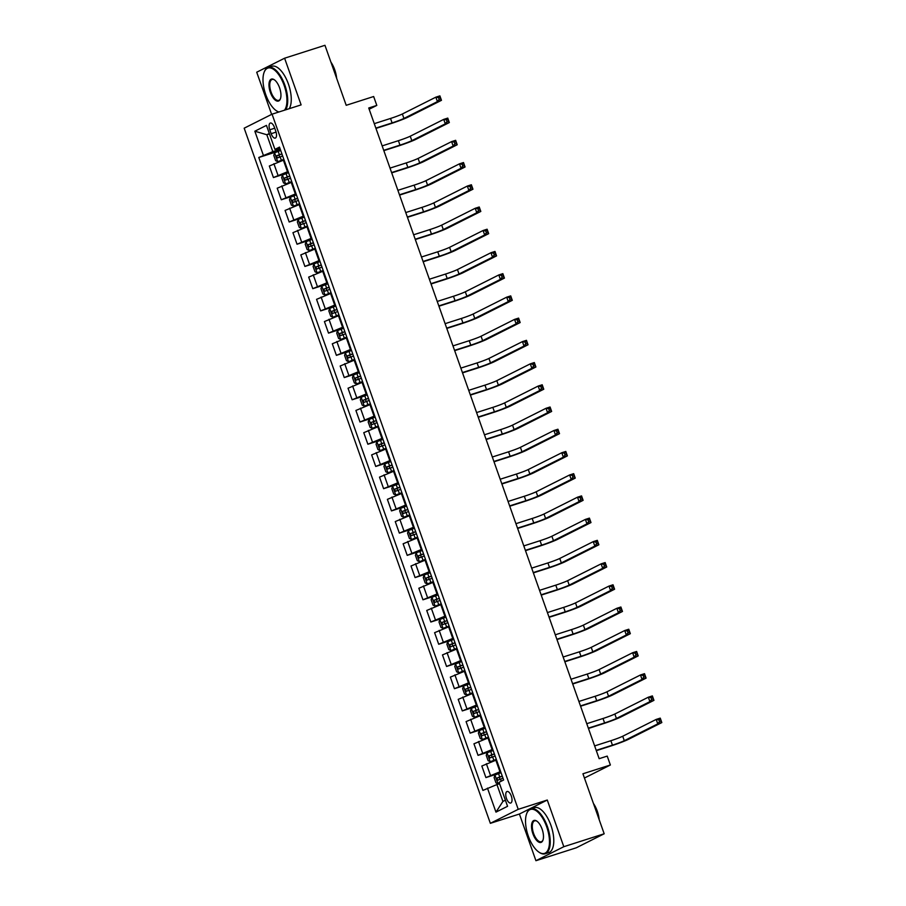 <?xml version="1.0" encoding="UTF-8"?>
<svg xmlns="http://www.w3.org/2000/svg" width="906" height="906" viewBox="0 0 906 906"><rect width="100%" height="100%" fill="white"/><g stroke="black" fill="none" stroke-linecap="round" stroke-linejoin="round"><path stroke-width="1.36" d="M511.301 796.057A6.048 2.673 -107.7 0 0 507.054 791.504A6.048 2.673 -107.7 0 0 506.477 798.469A6.048 2.673 -107.7 0 0 510.735 803.022A6.048 2.673 -107.7 0 0 511.301 796.057M535.933 860.7L576.295 847.79L604.177 833.78L563.815 846.702L547.281 800.032L518.221 809.33L490.35 823.328L519.41 814.03L535.933 860.7L563.815 846.702M518.221 809.33L272.06 114.179L244.178 128.188L490.35 823.328M272.06 114.179L301.12 104.881L284.597 58.211L256.715 72.22L271.653 114.394M284.597 58.211L324.96 45.3L346.205 105.3L373.657 96.523L376.805 105.413L368.731 107.995L599.16 758.684L607.224 756.102L610.372 764.992L582.932 773.781L604.177 833.78M269.773 129.785L271.154 133.692A5.855 2.593 -107.7 0 0 275.277 138.097A5.855 2.593 -107.7 0 0 275.832 131.347L274.45 127.44A5.855 2.593 -107.7 0 0 270.328 123.035A5.855 2.593 -107.7 0 0 269.773 129.785L274.711 128.199M269.309 133.499L266.828 134.745L272.808 151.63L258.776 157.497L482.909 790.417L496.941 784.551L502.921 801.436L505.401 800.191M263.34 155.209L254.835 131.211L266.443 125.379L274.937 149.388L279.943 148.335M487.462 788.129L495.967 812.127L507.564 806.306L499.07 782.308L503.623 780.009L279.501 147.089L274.937 149.388M584.427 778.028L610.372 764.992M369.172 109.241L376.805 105.413M269.456 133.895L266.828 134.745L254.835 131.211M280.26 149.252L272.808 151.63M284.042 159.909L269.331 166.002L273.431 177.553L287.644 173.012M288.131 171.472L273.431 177.553M291.913 182.14L277.202 188.221L281.302 199.773L295.503 195.232M296.002 193.691L281.302 199.773M299.773 204.36L285.073 210.441L289.173 222.004L303.374 217.451M303.872 215.922L289.173 222.004M307.644 226.579L292.944 232.672L297.032 244.224L311.245 239.682M311.743 238.142L297.032 244.224M315.515 248.81L300.815 254.892L304.903 266.443L319.116 261.902M319.614 260.362L304.903 266.443M323.385 271.03L308.686 277.111L312.774 288.674L326.987 284.122M327.474 282.581L312.774 288.674M331.256 293.25L316.556 299.342L320.645 310.894L334.858 306.353M335.345 304.812L320.645 310.894M339.127 315.481L324.427 321.562L328.516 333.114L342.728 328.572M343.215 327.032L328.516 333.114M346.998 337.7L332.298 343.782L336.386 355.345L350.599 350.792M351.086 349.252L336.386 355.345M354.869 359.92L340.169 366.013L344.257 377.564L358.47 373.023M358.957 371.483L344.257 377.564M362.74 382.151L348.029 388.232L352.128 399.784L366.33 395.243M366.828 393.702L352.128 399.784M370.599 404.37L355.899 410.452L359.999 422.015L374.201 417.462M374.699 415.922L359.999 422.015M378.47 426.59L363.77 432.683L367.87 444.234L382.072 439.682M382.57 438.153L367.87 444.234M386.341 448.821L371.641 454.903L375.73 466.454L389.942 461.913M390.441 460.373L375.73 466.454M394.212 471.041L379.512 477.122L383.6 488.685L397.813 484.132M398.3 482.592L383.6 488.685M402.083 493.26L387.383 499.353L391.471 510.905L405.684 506.352M406.171 504.823L391.471 510.905M409.954 515.491L395.254 521.573L399.342 533.124L413.555 528.583M414.042 527.043L399.342 533.124M417.825 537.711L403.125 543.793L407.213 555.355L421.426 550.803M421.913 549.263L407.213 555.355M425.695 559.931L410.996 566.012L415.084 577.575L429.297 573.022M429.784 571.493L415.084 577.575M433.566 582.162L418.855 588.243L422.955 599.795L437.168 595.253M437.655 593.713L422.955 599.795M441.437 604.381L426.726 610.463L430.826 622.026L445.027 617.473M445.526 615.933L430.826 622.026M449.297 626.601L434.597 632.682L438.697 644.245L452.898 639.693M453.396 638.164L438.697 644.245M457.168 648.832L442.468 654.913L446.556 666.465L460.769 661.924M461.267 660.383L446.556 666.465M465.038 671.052L450.339 677.133L454.427 688.696L468.64 684.143M469.138 682.603L454.427 688.696M472.909 693.271L458.21 699.353L462.298 710.916L476.511 706.363M476.998 704.834L462.298 710.916M480.78 715.491L466.08 721.584L470.169 733.135L484.382 728.594M484.869 727.054L470.169 733.135M488.651 737.722L473.951 743.803L478.04 755.355L492.252 750.814M492.739 749.273L478.04 755.355M496.522 759.941L481.822 766.023L485.91 777.586L500.123 773.033M500.61 771.504L485.91 777.586M499.568 783.713L496.941 784.551M258.776 157.497L279.773 150.781M495.967 812.127L502.921 801.436M547.281 800.032L519.41 814.03M280.69 150.453L274.631 152.797L273.748 155.334L275.639 160.668L277.78 161.687L283.838 159.343M277.78 161.687L283.884 159.49M375.854 128.108L392.094 122.91A9.445 0.589 160.5 0 0 403.94 118.437L437.428 101.608L435.854 97.169L439.897 95.877L441.471 100.317L407.972 117.146A14.168 0.883 -19.5 0 1 390.214 123.85L375.967 128.414M281.879 153.827L276.59 155.821L277.349 157.961L282.638 155.968M279.671 157.214L278.912 155.085L281.936 153.975M374.28 123.658L390.52 118.46A9.445 0.589 160.5 0 0 402.366 113.986L435.854 97.169L438.515 97.622L439.15 99.4L440.769 98.879L440.135 97.101L438.515 97.622M440.769 98.879L441.471 100.317L437.428 101.608L439.15 99.4M440.135 97.101L439.897 95.877M288.561 172.672L282.502 175.017L281.619 177.553L283.51 182.887L285.65 183.907L291.709 181.562M285.65 183.907L291.755 181.71M383.725 150.328L399.965 145.13A9.445 0.589 160.5 0 0 411.811 140.657L445.299 123.839L443.725 119.388L447.768 118.097L449.342 122.548L415.843 139.365A14.168 0.883 -19.5 0 1 398.085 146.081L383.838 150.634M289.75 176.058L284.461 178.052L285.22 180.181L290.509 178.188M287.542 179.433L286.783 177.304L289.807 176.194M382.151 145.889L398.391 140.69A9.445 0.589 160.5 0 0 410.237 136.217L443.725 119.388L446.386 119.841L447.02 121.619L448.629 121.11L448.006 119.332L446.386 119.841M448.629 121.11L449.342 122.548L445.299 123.839L447.02 121.619M448.006 119.332L447.768 118.097M296.432 194.903L290.373 197.236L289.49 199.773L291.381 205.107L293.521 206.126L299.569 203.782M293.521 206.126L299.626 203.929M391.596 172.559L407.836 167.361A9.445 0.589 160.5 0 0 419.682 162.876L453.17 146.059L451.596 141.619L455.639 140.328L457.202 144.767L423.714 161.585A14.168 0.883 -19.5 0 1 405.956 168.301L391.698 172.865M297.621 198.278L292.332 200.271L293.091 202.4L298.38 200.407M295.413 201.664L294.654 199.524L297.678 198.425M390.022 168.108L406.262 162.91A9.445 0.589 160.5 0 0 418.108 158.437L451.596 141.619L454.257 142.072L454.891 143.85L456.499 143.329L455.877 141.551L454.257 142.072M456.499 143.329L457.202 144.767L453.17 146.059L454.891 143.85M455.877 141.551L455.639 140.328M304.291 217.123L298.244 219.467L297.361 222.004L299.252 227.327L301.392 228.357L307.44 226.013M301.392 228.357L307.496 226.16M399.467 194.779L415.707 189.581A9.445 0.589 160.5 0 0 427.553 185.107L461.041 168.278L459.467 163.839L463.498 162.548L465.072 166.987L431.584 183.816A14.168 0.883 -19.5 0 1 413.827 190.52L399.569 195.084M305.492 220.498L300.203 222.491L300.951 224.631L306.251 222.638M303.284 223.884L302.525 221.755L305.549 220.645M397.893 190.328L414.133 185.13A9.445 0.589 160.5 0 0 425.979 180.656L459.467 163.839L462.128 164.292L462.762 166.07L464.37 165.549L463.747 163.771L462.128 164.292M464.37 165.549L465.072 166.987L461.041 168.278L462.762 166.07M463.747 163.771L463.498 162.548M312.162 239.343L306.115 241.687L305.231 244.224L307.123 249.558L309.263 250.577L315.311 248.233M309.263 250.577L315.367 248.38M407.338 216.998L423.578 211.8A9.445 0.589 160.5 0 0 435.424 207.327L468.912 190.509L467.337 186.058L471.369 184.767L472.943 189.218L439.455 206.036A14.168 0.883 -19.5 0 1 421.698 212.751L407.44 217.304M313.363 242.717L308.074 244.722L308.821 246.851L314.122 244.858M311.143 246.104L310.396 243.974L313.408 242.865M405.763 212.559L422.003 207.361A9.445 0.589 160.5 0 0 433.849 202.887L467.337 186.058L469.999 186.511L470.633 188.289L472.241 187.78L471.618 186.002L469.999 186.511M472.241 187.78L472.943 189.218L468.912 190.509L470.633 188.289M471.618 186.002L471.369 184.767M284.473 110.215A23.058 10.181 -107.7 0 0 284.156 85.447A23.058 10.181 -107.7 0 0 264.065 72.48A23.058 10.181 -107.7 0 0 265.775 94.677A23.058 10.181 -107.7 0 0 276.296 110.702A23.058 10.181 -107.7 0 0 278.912 111.993M264.178 72.197A23.624 10.442 72.3 0 1 264.28 71.902A23.624 10.442 72.3 0 1 268.244 67.418A23.624 10.442 72.3 0 1 284.869 85.175A23.624 10.442 72.3 0 1 285.707 109.819M279.558 87.757A11.529 5.096 72.3 0 1 280.407 98.856A11.529 5.096 72.3 0 1 270.362 92.378A11.529 5.096 72.3 0 1 269.399 81.608A11.529 5.096 72.3 0 1 274.291 79.751A11.529 5.096 72.3 0 1 279.558 87.757M274.552 79.932A10.963 4.847 -107.7 0 0 272.106 79.468A10.963 4.847 -107.7 0 0 271.075 92.106A10.963 4.847 -107.7 0 0 278.788 100.351A10.963 4.847 -107.7 0 0 280.509 98.55M332.695 67.157A23.624 10.442 72.3 0 1 333.623 69.581A23.624 10.442 72.3 0 1 334.439 72.061M330.905 62.095A17.01 7.52 72.3 0 1 334.699 69.717A17.01 7.52 72.3 0 1 336.636 78.267M268.244 67.418L271.8 66.274A23.624 10.442 72.3 0 1 288.414 84.043A23.624 10.442 72.3 0 1 289.252 108.686M278.652 112.072A23.624 10.442 72.3 0 1 276.817 111.053A23.624 10.442 72.3 0 1 276.557 110.872M546.692 826.816A23.058 10.181 -107.7 0 0 526.601 813.848A23.058 10.181 -107.7 0 0 528.3 836.045A23.058 10.181 -107.7 0 0 538.832 852.07A23.058 10.181 -107.7 0 0 548.617 848.356A23.058 10.181 -107.7 0 0 546.692 826.816M526.714 813.565A23.624 10.442 72.3 0 1 526.816 813.271A23.624 10.442 72.3 0 1 530.78 808.786A23.624 10.442 72.3 0 1 547.394 826.544A23.624 10.442 72.3 0 1 545.174 853.78A23.624 10.442 72.3 0 1 539.353 852.421A23.624 10.442 72.3 0 1 539.093 852.24M542.094 829.126A11.529 5.096 72.3 0 1 542.943 840.224A11.529 5.096 72.3 0 1 532.898 833.747A11.529 5.096 72.3 0 1 531.935 822.976A11.529 5.096 72.3 0 1 536.828 821.119A11.529 5.096 72.3 0 1 542.094 829.126M537.088 821.3A10.963 4.847 -107.7 0 0 534.642 820.836A10.963 4.847 -107.7 0 0 533.611 833.475A10.963 4.847 -107.7 0 0 541.324 841.719A10.963 4.847 -107.7 0 0 543.045 839.919M595.231 808.526A23.624 10.442 72.3 0 1 596.159 810.949A23.624 10.442 72.3 0 1 596.963 813.429M593.441 803.463A17.01 7.52 72.3 0 1 597.235 811.085A17.01 7.52 72.3 0 1 599.172 819.636M530.78 808.786L534.336 807.642A23.624 10.442 72.3 0 1 550.95 825.411A23.624 10.442 72.3 0 1 548.73 852.637L545.174 853.78M320.033 261.574L313.974 263.906L313.102 266.443L314.994 271.777L317.123 272.797L323.182 270.452M317.123 272.797L323.238 270.6M415.197 239.229L431.449 234.031A9.445 0.589 160.5 0 0 443.283 229.546L476.783 212.729L475.208 208.289L479.24 206.987L480.814 211.438L447.326 228.255A14.168 0.883 -19.5 0 1 429.569 234.971L415.31 239.535M321.234 264.948L315.945 266.942L316.692 269.071L321.992 267.077M319.014 268.335L318.266 266.194L321.279 265.096M413.623 234.779L429.874 229.58A9.445 0.589 160.5 0 0 441.709 225.107L475.208 208.289L477.87 208.742L478.493 210.52L480.112 209.999L479.478 208.221L477.87 208.742M480.112 209.999L480.814 211.438L476.783 212.729L478.493 210.52M479.478 208.221L479.24 206.987M327.904 283.793L321.845 286.137L320.973 288.663L322.864 293.997L324.948 294.994L331.052 292.683M321.823 286.194L324.994 295.028L331.109 292.831M423.068 261.449L439.319 256.251A9.445 0.589 160.5 0 0 451.154 251.777L484.653 234.948L483.079 230.509L487.111 229.218L488.685 233.657L455.197 250.486A14.168 0.883 -19.5 0 1 437.428 257.191L423.181 261.755M329.105 287.168L323.804 289.161L324.563 291.302L329.852 289.297M326.885 290.554L326.137 288.425L329.15 287.315M421.494 256.998L437.745 251.8A9.445 0.589 160.5 0 0 449.58 247.327L483.079 230.509L485.741 230.962L486.363 232.74L487.983 232.219L487.349 230.441L485.741 230.962M487.983 232.219L488.685 233.657L484.653 234.948L486.363 232.74M487.349 230.441L487.111 229.218M335.775 306.013L329.716 308.357L328.844 310.894L330.724 316.228L332.864 317.247L338.923 314.903M332.864 317.247L338.969 315.05M430.939 283.669L447.19 278.47A9.445 0.589 160.5 0 0 459.025 273.997L492.524 257.179L490.95 252.729L494.982 251.438L496.556 255.888L463.068 272.706A14.168 0.883 -19.5 0 1 445.299 279.422L431.052 283.974M336.975 309.388L331.675 311.392L332.434 313.521L337.723 311.528M334.756 312.774L333.997 310.645L337.021 309.535M429.365 279.229L445.616 274.031A9.445 0.589 160.5 0 0 457.451 269.558L490.95 252.729L493.611 253.182L494.234 254.96L495.854 254.45L495.22 252.672L493.611 253.182M495.854 254.45L496.556 255.888L492.524 257.179L494.234 254.96M495.22 252.672L494.982 251.438M343.646 328.232L337.587 330.577L336.715 333.114L338.595 338.448L340.735 339.467L346.794 337.123M340.735 339.467L346.839 337.27M438.81 305.9L455.061 300.701A9.445 0.589 160.5 0 0 466.896 296.217L500.384 279.399L498.81 274.948L502.853 273.657L504.427 278.108L470.939 294.926A14.168 0.883 -19.5 0 1 453.17 301.641L438.923 306.205M344.846 331.619L339.546 333.612L340.305 335.741L345.594 333.748M342.627 335.005L341.868 332.864L344.892 331.766M437.236 301.449L453.487 296.251A9.445 0.589 160.5 0 0 465.322 291.777L498.81 274.948L501.482 275.413L502.105 277.191L503.725 276.67L503.09 274.892L501.482 275.413M503.725 276.67L504.427 278.108L500.384 279.399L502.105 277.191M503.09 274.892L502.853 273.657M351.517 350.463L345.458 352.808L344.574 355.333L346.466 360.667L348.606 361.698L354.665 359.354M348.606 361.698L354.71 359.501M446.681 328.119L462.921 322.921A9.445 0.589 160.5 0 0 474.767 318.448L508.255 301.619L506.68 297.179L510.724 295.888L512.298 300.328L478.798 317.157A14.168 0.883 -19.5 0 1 461.041 323.861L446.794 328.425M352.706 353.838L347.417 355.832L348.176 357.972L353.465 355.967M350.497 357.224L349.739 355.095L352.762 353.986M445.106 323.669L461.358 318.47A9.445 0.589 160.5 0 0 473.192 313.997L506.68 297.179L509.342 297.632L509.976 299.41L511.596 298.889L510.961 297.111L509.342 297.632M511.596 298.889L512.298 300.328L508.255 301.619L509.976 299.41M510.961 297.111L510.724 295.888M359.388 372.683L353.329 375.027L352.445 377.564L354.337 382.898L356.477 383.918L362.536 381.573M356.477 383.918L362.581 381.72M454.552 350.339L470.792 345.141A9.445 0.589 160.5 0 0 482.638 340.667L516.126 323.85L514.551 319.399L518.594 318.108L520.169 322.559L486.669 339.376A14.168 0.883 -19.5 0 1 468.912 346.092L454.665 350.645M360.577 376.058L355.288 378.062L356.047 380.192L361.335 378.198M358.368 379.444L357.61 377.315L360.633 376.205M452.977 345.899L469.217 340.701A9.445 0.589 160.5 0 0 481.063 336.228L514.551 319.399L517.213 319.852L517.847 321.63L519.466 321.12L518.832 319.342L517.213 319.852M519.466 321.12L520.169 322.559L516.126 323.85L517.847 321.63M518.832 319.342L518.594 318.108M367.258 394.903L361.2 397.247L360.316 399.784L362.207 405.118L364.348 406.137L370.407 403.793M364.348 406.137L370.452 403.94M462.422 372.559L478.662 367.36A9.445 0.589 160.5 0 0 490.508 362.887L523.996 346.069L522.422 341.619L526.465 340.328L528.039 344.778L494.54 361.596A14.168 0.883 -19.5 0 1 476.783 368.312L462.524 372.876M368.448 398.289L363.159 400.282L363.918 402.411L369.206 400.418M366.239 401.675L365.48 399.535L368.504 398.436M460.848 368.119L477.088 362.921A9.445 0.589 160.5 0 0 488.934 358.448L522.422 341.619L525.084 342.083L525.718 343.861L527.326 343.34L526.703 341.562L525.084 342.083M527.326 343.34L528.039 344.778L523.996 346.069L525.718 343.861M526.703 341.562L526.465 340.328M375.118 417.134L369.07 419.478L368.187 422.003L370.078 427.338L372.219 428.357L378.266 426.024M372.219 428.357L378.323 426.16M470.293 394.79L486.533 389.591A9.445 0.589 160.5 0 0 498.379 385.118L531.867 368.289L530.293 363.85L534.325 362.559L535.899 366.998L502.411 383.827A14.168 0.883 -19.5 0 1 484.653 390.531L470.395 395.095M376.318 420.509L371.03 422.502L371.777 424.642L377.077 422.638M374.11 423.895L373.351 421.754L376.375 420.656M468.719 390.339L484.959 385.141A9.445 0.589 160.5 0 0 496.805 380.667L530.293 363.85L532.955 364.303L533.589 366.081L535.197 365.56L534.574 363.782L532.955 364.303M535.197 365.56L535.899 366.998L531.867 368.289L533.589 366.081M534.574 363.782L534.325 362.559M382.989 439.353L376.941 441.698L376.058 444.234L377.949 449.569L380.09 450.588L386.137 448.244M380.09 450.588L386.194 448.391M478.164 417.009L494.404 411.811A9.445 0.589 160.5 0 0 506.25 407.338L539.738 390.52L538.164 386.069L542.196 384.778L543.77 389.229L510.282 406.047A14.168 0.883 -19.5 0 1 492.524 412.762L478.266 417.315M384.189 442.728L378.901 444.721L379.648 446.862L384.948 444.869M381.981 446.114L381.222 443.985L384.246 442.875M476.59 412.57L492.83 407.372A9.445 0.589 160.5 0 0 504.676 402.887L538.164 386.069L540.825 386.522L541.46 388.3L543.068 387.791L542.445 386.013L540.825 386.522M543.068 387.791L543.77 389.229L539.738 390.52L541.46 388.3M542.445 386.013L542.196 384.778M390.86 461.573L384.801 463.917L383.929 466.454L385.82 471.788L387.949 472.807L394.008 470.463M387.949 472.807L394.065 470.61M486.035 439.229L502.275 434.031A9.445 0.589 160.5 0 0 514.11 429.557L547.609 412.74L546.035 408.289L550.067 406.998L551.641 411.449L518.153 428.266A14.168 0.883 -19.5 0 1 500.395 434.982L486.137 439.546M392.06 464.959L386.771 466.952L387.519 469.082L392.819 467.088M389.84 468.345L389.093 466.205L392.105 465.095M484.461 434.789L500.701 429.591A9.445 0.589 160.5 0 0 512.536 425.118L546.035 408.289L548.696 408.742L549.33 410.52L550.939 410.01L550.316 408.232L548.696 408.742M550.939 410.01L551.641 411.449L547.609 412.74L549.33 410.52M550.316 408.232L550.067 406.998M398.731 483.804L392.672 486.148L391.8 488.674L393.691 494.008L395.82 495.027L401.879 492.694M395.82 495.027L401.936 492.83M493.895 461.46L510.146 456.262A9.445 0.589 160.5 0 0 521.981 451.788L555.48 434.959L553.906 430.52L557.937 429.229L559.512 433.668L526.024 450.497A14.168 0.883 -19.5 0 1 508.266 457.202L494.008 461.766M399.931 487.179L394.631 489.172L395.39 491.301L400.679 489.308M397.711 490.565L396.964 488.425L399.976 487.326M492.32 457.009L508.572 451.811A9.445 0.589 160.5 0 0 520.406 447.338L553.906 430.52L556.567 430.973L557.19 432.751L558.809 432.23L558.175 430.452L556.567 430.973M558.809 432.23L559.512 433.668L555.48 434.959L557.19 432.751M558.175 430.452L557.937 429.229M406.601 506.024L400.543 508.368L399.671 510.905L401.562 516.239L403.691 517.258L409.75 514.914M403.691 517.258L409.806 515.061M501.765 483.679L518.017 478.481A9.445 0.589 160.5 0 0 529.851 474.008L563.351 457.19L561.777 452.74L565.808 451.448L567.383 455.888L533.894 472.717A14.168 0.883 -19.5 0 1 516.126 479.433L501.879 483.985M407.802 509.399L402.502 511.392L403.261 513.532L408.549 511.539M405.582 512.785L404.835 510.656L407.847 509.546M500.191 479.24L516.443 474.042A9.445 0.589 160.5 0 0 528.277 469.557L561.777 452.74L564.438 453.193L565.061 454.971L566.68 454.461L566.046 452.683L564.438 453.193M566.68 454.461L567.383 455.888L563.351 457.19L565.061 454.971M566.046 452.683L565.808 451.448M414.472 528.243L408.413 530.588L407.541 533.124L409.421 538.458L411.562 539.478L417.621 537.133M411.562 539.478L417.666 537.281M509.636 505.899L525.888 500.701A9.445 0.589 160.5 0 0 537.722 496.228L571.21 479.41L569.648 474.959L573.679 473.668L575.253 478.119L541.765 494.936A14.168 0.883 -19.5 0 1 523.996 501.652L509.75 506.216M415.673 531.629L410.373 533.623L411.131 535.752L416.42 533.759M413.453 535.004L412.694 532.875L415.718 531.765M508.062 501.46L524.314 496.262A9.445 0.589 160.5 0 0 536.148 491.788L569.648 474.959L572.309 475.412L572.932 477.19L574.551 476.681L573.917 474.903L572.309 475.412M574.551 476.681L575.253 478.119L571.21 479.41L572.932 477.19M573.917 474.903L573.679 473.668M422.343 550.474L416.284 552.807L415.412 555.344L417.292 560.678L419.433 561.697L425.492 559.364M419.433 561.697L425.537 559.5M517.507 528.13L533.759 522.932A9.445 0.589 160.5 0 0 545.593 518.459L579.081 501.63L577.507 497.19L581.55 495.899L583.124 500.339L549.625 517.156A14.168 0.883 -19.5 0 1 531.867 523.872L517.62 528.436M423.532 553.849L418.244 555.842L419.002 557.971L424.291 555.978M421.324 557.235L420.565 555.095L423.589 553.996M515.933 523.679L532.184 518.481A9.445 0.589 160.5 0 0 544.019 514.008L577.507 497.19L580.18 497.643L580.803 499.421L582.422 498.9L581.788 497.122L580.18 497.643M582.422 498.9L583.124 500.339L579.081 501.63L580.803 499.421M581.788 497.122L581.55 495.899M430.214 572.694L424.155 575.038L423.272 577.575L425.163 582.909L427.304 583.928L433.362 581.584M427.304 583.928L433.408 581.731M525.378 550.35L541.618 545.152A9.445 0.589 160.5 0 0 553.464 540.678L586.952 523.849L585.378 519.41L589.421 518.119L590.995 522.558L557.496 539.387A14.168 0.883 -19.5 0 1 539.738 546.103L525.491 550.655M431.403 576.069L426.114 578.062L426.873 580.202L432.162 578.209M429.195 579.455L428.436 577.326L431.46 576.216M523.804 545.91L540.044 540.712A9.445 0.589 160.5 0 0 551.89 536.227L585.378 519.41L588.039 519.863L588.673 521.641L590.293 521.12L589.659 519.342L588.039 519.863M590.293 521.12L590.995 522.558L586.952 523.849L588.673 521.641M589.659 519.342L589.421 518.119M438.085 594.914L432.026 597.258L431.143 599.795L433.034 605.129L435.174 606.148L441.233 603.804M435.174 606.148L441.279 603.951M533.249 572.569L549.489 567.371A9.445 0.589 160.5 0 0 561.335 562.898L594.823 546.08L593.249 541.629L597.292 540.338L598.866 544.789L565.367 561.607A14.168 0.883 -19.5 0 1 547.609 568.322L533.362 572.886M439.274 598.3L433.985 600.293L434.744 602.422L440.033 600.429M437.066 601.675L436.307 599.546L439.331 598.436M531.675 568.13L547.915 562.932A9.445 0.589 160.5 0 0 559.761 558.458L593.249 541.629L595.91 542.082L596.544 543.86L598.153 543.351L597.53 541.573L595.91 542.082M598.153 543.351L598.866 544.789L594.823 546.08L596.544 543.86M597.53 541.573L597.292 540.338M445.956 617.145L439.897 619.478L439.014 622.014L440.905 627.348L443.045 628.368L449.093 626.035M443.045 628.368L449.15 626.171M541.12 594.8L557.36 589.602A9.445 0.589 160.5 0 0 569.206 585.117L602.694 568.3L601.12 563.86L605.163 562.569L606.726 567.009L573.238 583.826A14.168 0.883 -19.5 0 1 555.48 590.542L541.222 595.106M447.145 620.519L441.856 622.513L442.615 624.642L447.904 622.649M444.937 623.906L444.178 621.765L447.202 620.667M539.546 590.35L555.786 585.151A9.445 0.589 160.5 0 0 567.632 580.678L601.12 563.86L603.781 564.313L604.415 566.091L606.023 565.571L605.401 563.792L603.781 564.313M606.023 565.571L606.726 567.009L602.694 568.3L604.415 566.091M605.401 563.792L605.163 562.569M453.815 639.364L447.768 641.708L446.885 644.245L448.776 649.579L450.916 650.599L456.964 648.254M450.916 650.599L457.02 648.402M548.991 617.02L565.231 611.822A9.445 0.589 160.5 0 0 577.077 607.348L610.565 590.519L608.991 586.08L613.022 584.789L614.596 589.228L581.108 606.057A14.168 0.883 -19.5 0 1 563.351 612.773L549.093 617.326M455.016 642.739L449.727 644.732L450.475 646.873L455.775 644.879M452.807 646.125L452.049 643.996L455.072 642.886M547.417 612.581L563.657 607.382A9.445 0.589 160.5 0 0 575.503 602.898L608.991 586.08L611.652 586.533L612.286 588.311L613.894 587.79L613.271 586.012L611.652 586.533M613.894 587.79L614.596 589.228L610.565 590.519L612.286 588.311M613.271 586.012L613.022 584.789M461.686 661.584L455.639 663.928L454.755 666.465L456.647 671.799L458.776 672.818L464.835 670.474M458.776 672.818L464.891 670.621M556.862 639.24L573.102 634.041A9.445 0.589 160.5 0 0 584.948 629.568L618.436 612.75L616.861 608.3L620.893 607.009L622.467 611.459L588.979 628.277A14.168 0.883 -19.5 0 1 571.222 634.993L556.964 639.557M462.887 664.97L457.598 666.963L458.345 669.092L463.646 667.099M460.667 668.345L459.92 666.216L462.932 665.106M555.287 634.8L571.527 629.602A9.445 0.589 160.5 0 0 583.373 625.129L616.861 608.3L619.523 608.753L620.157 610.531L621.765 610.021L621.142 608.243L619.523 608.753M621.765 610.021L622.467 611.459L618.436 612.75L620.157 610.531M621.142 608.243L620.893 607.009M469.557 683.815L463.498 686.148L462.626 688.685L464.518 694.019L466.647 695.038L472.705 692.705M466.647 695.038L472.762 692.841M564.721 661.471L580.973 656.272A9.445 0.589 160.5 0 0 592.807 651.788L626.306 634.97L624.732 630.531L628.764 629.24L630.338 633.679L596.85 650.497A14.168 0.883 -19.5 0 1 579.093 657.212L564.834 661.776M470.758 687.19L465.469 689.183L466.216 691.312L471.516 689.319M468.538 690.576L467.79 688.435L470.803 687.337M563.147 657.02L579.398 651.822A9.445 0.589 160.5 0 0 591.233 647.348L624.732 630.531L627.394 630.984L628.017 632.762L629.636 632.241L629.002 630.463L627.394 630.984M629.636 632.241L630.338 633.679L626.306 634.97L628.017 632.762M629.002 630.463L628.764 629.24M477.428 706.034L471.369 708.379L470.497 710.916L472.388 716.25L474.518 717.269L480.576 714.925M474.518 717.269L480.633 715.072M572.592 683.69L588.843 678.492A9.445 0.589 160.5 0 0 600.678 674.019L634.177 657.19L632.603 652.75L636.635 651.459L638.209 655.899L604.721 672.728A14.168 0.883 -19.5 0 1 586.952 679.432L572.705 683.996M478.628 709.409L473.328 711.403L474.087 713.543L479.376 711.55M476.409 712.796L475.661 710.666L478.674 709.557M571.018 679.24L587.269 674.041A9.445 0.589 160.5 0 0 599.104 669.568L632.603 652.75L635.265 653.203L635.887 654.981L637.507 654.46L636.873 652.682L635.265 653.203M637.507 654.46L638.209 655.899L634.177 657.19L635.887 654.981M636.873 652.682L636.635 651.459M485.299 728.254L479.24 730.598L478.368 733.135L480.248 738.469L482.388 739.489L488.447 737.144M482.388 739.489L488.493 737.291M580.463 705.91L596.714 700.712A9.445 0.589 160.5 0 0 608.549 696.238L642.048 679.421L640.474 674.97L644.506 673.679L646.08 678.13L612.592 694.947A14.168 0.883 -19.5 0 1 594.823 701.663L580.576 706.216M486.499 731.64L481.199 733.634L481.958 735.763L487.247 733.769M484.28 735.015L483.521 732.886L486.545 731.776M578.889 701.471L595.14 696.272A9.445 0.589 160.5 0 0 606.975 691.799L640.474 674.97L643.135 675.423L643.758 677.201L645.378 676.691L644.744 674.913L643.135 675.423M645.378 676.691L646.08 678.13L642.048 679.421L643.758 677.201M644.744 674.913L644.506 673.679M493.17 750.485L487.111 752.818L486.239 755.355L488.119 760.689L490.259 761.708L496.318 759.364M490.259 761.708L496.363 759.511M588.334 728.141L604.585 722.943A9.445 0.589 160.5 0 0 616.42 718.458L649.908 701.64L648.334 697.201L652.377 695.91L653.951 700.349L620.451 717.167A14.168 0.883 -19.5 0 1 602.694 723.883L588.447 728.447M494.37 753.86L489.07 755.853L489.829 757.982L495.118 755.989M492.151 757.246L491.392 755.106L494.416 754.007M586.76 723.69L603.011 718.492A9.445 0.589 160.5 0 0 614.846 714.019L648.334 697.201L651.006 697.654L651.629 699.432L653.249 698.911L652.614 697.133L651.006 697.654M653.249 698.911L653.951 700.349L649.908 701.64L651.629 699.432M652.614 697.133L652.377 695.91M501.041 772.705L494.982 775.049L494.098 777.586L495.99 782.909L498.13 783.939L499.444 783.362M498.13 783.939L499.489 783.497M596.205 750.361L612.445 745.162A9.445 0.589 160.5 0 0 624.291 740.689L657.779 723.86L656.204 719.421L660.248 718.13L661.822 722.569L628.322 739.398A14.168 0.883 -19.5 0 1 610.565 746.102L596.318 750.666M502.23 776.08L496.941 778.073L497.7 780.213L502.989 778.22M500.021 779.466L499.263 777.337L502.286 776.227M594.63 745.91L610.87 740.712A9.445 0.589 160.5 0 0 622.716 736.238L656.204 719.421L658.866 719.874L659.5 721.652L661.12 721.131L660.485 719.353L658.866 719.874M661.12 721.131L661.822 722.569L657.779 723.86L659.5 721.652M660.485 719.353L660.248 718.13M287.462 171.687L283.363 160.124M295.333 193.907L291.234 182.355M303.204 216.126L299.105 204.575M311.064 238.357L306.975 226.794M318.935 260.577L314.846 249.025M326.806 282.797L322.717 271.245M334.676 305.028L330.588 293.465M342.547 327.247L338.459 315.696M350.418 349.467L346.33 337.915M358.289 371.698L354.189 360.135M366.16 393.917L362.06 382.366M374.031 416.137L369.931 404.586M381.89 438.368L377.802 426.805M389.761 460.588L385.673 449.036M397.632 482.807L393.544 471.256M405.503 505.038L401.415 493.476M413.374 527.258L409.286 515.707M421.245 549.478L417.156 537.926M429.116 571.709L425.016 560.146M436.986 593.928L432.887 582.377M444.857 616.148L440.758 604.596M452.728 638.379L448.629 626.816M460.588 660.599L456.499 649.036M468.459 682.818L464.37 671.267M476.33 705.049L472.241 693.486M484.2 727.269L480.112 715.706M492.071 749.489L487.983 737.937M499.942 771.708L495.854 760.157M277.983 175.266L273.895 163.714M285.854 197.485L281.766 185.934M293.725 219.716L289.637 208.154M301.596 241.936L297.508 230.384M309.467 264.156L305.379 252.604M317.338 286.387L313.238 274.824M325.209 308.606L321.109 297.043M333.08 330.826L328.98 319.274M340.939 353.057L336.851 341.494M348.81 375.277L344.722 363.714M356.681 397.496L352.593 385.945M364.552 419.716L360.463 408.164M372.423 441.947L368.334 430.384M380.294 464.166L376.205 452.615M388.164 486.386L384.076 474.835M396.035 508.617L391.936 497.054M403.906 530.837L399.806 519.285M411.777 553.056L407.677 541.505M419.637 575.287L415.548 563.725M427.507 597.507L423.419 585.956M435.378 619.727L431.29 608.175M443.249 641.958L439.161 630.395M451.12 664.177L447.032 652.626M458.991 686.397L454.903 674.845M466.862 708.628L462.762 697.065M474.733 730.848L470.633 719.296M482.604 753.067L478.504 741.516M490.463 775.298L486.375 763.735M276.081 132.117L271.154 133.692M274.609 152.854L277.723 161.653M280.147 156.863L281.347 160.249M278.199 151.359L279.388 154.733M390.52 118.46L392.094 122.91M402.366 113.986L403.94 118.437M278.912 155.085L276.59 155.821M282.479 175.084L285.594 183.884M288.017 179.094L289.207 182.468M286.058 173.578L287.259 176.953M398.391 140.69L399.965 145.13M410.237 136.217L411.811 140.657M286.783 177.304L284.461 178.052M290.35 197.304L293.465 206.104M295.888 201.313L297.077 204.688M293.929 195.798L295.13 199.184M406.262 162.91L407.836 167.361M418.108 158.437L419.682 162.876M294.654 199.524L292.332 200.271M298.221 219.524L301.336 228.323M303.759 223.533L304.948 226.919M301.8 218.029L303 221.404M414.133 185.13L415.707 189.581M425.979 180.656L427.553 185.107M302.525 221.755L300.203 222.491M306.092 241.755L309.206 250.554M311.619 245.764L312.819 249.139M309.671 240.249L310.871 243.623M422.003 207.361L423.578 211.8M433.849 202.887L435.424 207.327M310.396 243.974L308.074 244.722M313.952 263.974L317.077 272.774M319.49 267.983L320.69 271.358M317.542 262.468L318.742 265.854M429.874 229.58L431.449 234.031M441.709 225.107L443.283 229.546M318.266 266.194L315.945 266.942M327.36 290.203L328.561 293.589M325.413 284.699L326.613 288.074M437.745 251.8L439.319 256.251M449.58 247.327L451.154 251.777M326.137 288.425L323.804 289.161M329.693 308.425L332.808 317.225M335.231 312.434L336.432 315.809M333.283 306.919L334.473 310.294M445.616 274.031L447.19 278.47M457.451 269.558L459.025 273.997M333.997 310.645L331.675 311.392M337.564 330.645L340.679 339.444M343.102 334.654L344.303 338.029M341.154 329.138L342.343 332.525M453.487 296.251L455.061 300.701M465.322 291.777L466.896 296.217M341.868 332.864L339.546 333.612M345.435 352.864L348.55 361.664M350.973 356.873L352.174 360.26M349.025 351.369L350.214 354.744M461.358 318.47L462.921 322.921M473.192 313.997L474.767 318.448M349.739 355.095L347.417 355.832M353.306 375.095L356.42 383.895M358.844 379.104L360.033 382.479M356.896 373.589L358.085 376.964M469.217 340.701L470.792 345.141M481.063 336.228L482.638 340.667M357.61 377.315L355.288 378.062M361.177 397.315L364.291 406.115M366.715 401.324L367.904 404.699M364.756 395.809L365.956 399.195M477.088 362.921L478.662 367.36M488.934 358.448L490.508 362.887M365.48 399.535L363.159 400.282M369.048 419.535L372.162 428.334M374.586 423.544L375.775 426.93M372.626 418.04L373.827 421.415M484.959 385.141L486.533 389.591M496.805 380.667L498.379 385.118M373.351 421.754L371.03 422.502M376.919 441.754L380.033 450.565M382.457 445.775L383.646 449.15M380.497 440.259L381.698 443.634M492.83 407.372L494.404 411.811M504.676 402.887L506.25 407.338M381.222 443.985L378.901 444.721M384.778 463.985L387.904 472.785M390.316 467.994L391.517 471.369M388.368 462.479L389.569 465.865M500.701 429.591L502.275 434.031M512.536 425.118L514.11 429.557M389.093 466.205L386.771 466.952M392.649 486.205L395.775 495.004M398.187 490.214L399.387 493.6M396.239 484.71L397.44 488.085M508.572 451.811L510.146 456.262M520.406 447.338L521.981 451.788M396.964 488.425L394.631 489.172M400.52 508.425L403.634 517.235M406.058 512.445L407.258 515.82M404.11 506.93L405.299 510.305M516.443 474.042L518.017 478.481M528.277 469.557L529.851 474.008M404.835 510.656L402.502 511.392M408.391 530.656L411.505 539.455M413.929 534.665L415.129 538.039M411.981 529.149L413.17 532.524M524.314 496.262L525.888 500.701M536.148 491.788L537.722 496.228M412.694 532.875L410.373 533.623M416.262 552.875L419.376 561.675M421.8 556.884L423 560.259M419.852 551.38L421.041 554.755M532.184 518.481L533.759 522.932M544.019 514.008L545.593 518.459M420.565 555.095L418.244 555.842M424.133 575.095L427.247 583.894M429.671 579.115L430.871 582.49M427.723 573.6L428.912 576.975M540.044 540.712L541.618 545.152M551.89 536.227L553.464 540.678M428.436 577.326L426.114 578.062M432.003 597.326L435.118 606.125M437.541 601.335L438.731 604.71M435.582 595.82L436.783 599.194M547.915 562.932L549.489 567.371M559.761 558.458L561.335 562.898M436.307 599.546L433.985 600.293M439.874 619.545L442.989 628.345M445.412 623.555L446.601 626.929M443.453 618.051L444.653 621.425M555.786 585.151L557.36 589.602M567.632 580.678L569.206 585.117M444.178 621.765L441.856 622.513M447.745 641.765L450.86 650.565M453.283 645.774L454.472 649.16M451.324 640.27L452.524 643.645M563.657 607.382L565.231 611.822M575.503 602.898L577.077 607.348M452.049 643.996L449.727 644.732M455.616 663.996L458.73 672.796M461.143 668.005L462.343 671.38M459.195 662.49L460.395 665.865M571.527 629.602L573.102 634.041M583.373 625.129L584.948 629.568M459.92 666.216L457.598 666.963M463.476 686.216L466.601 695.015M469.014 690.225L470.214 693.6M467.066 684.71L468.266 688.096M579.398 651.822L580.973 656.272M591.233 647.348L592.807 651.788M467.79 688.435L465.469 689.183M471.346 708.435L474.461 717.235M476.884 712.444L478.085 715.831M474.937 706.94L476.137 710.315M587.269 674.041L588.843 678.492M599.104 669.568L600.678 674.019M475.661 710.666L473.328 711.403M479.217 730.666L482.332 739.466M484.755 734.675L485.956 738.05M482.807 729.16L483.997 732.535M595.14 696.272L596.714 700.712M606.975 691.799L608.549 696.238M483.521 732.886L481.199 733.634M487.088 752.886L490.203 761.686M492.626 756.895L493.827 760.27M490.678 751.38L491.867 754.766M603.011 718.492L604.585 722.943M614.846 714.019L616.42 718.458M491.392 755.106L489.07 755.853M494.959 775.106L498.074 783.905M500.497 779.115L501.233 781.21M498.549 773.611L499.738 776.986M610.87 740.712L612.445 745.162M622.716 736.238L624.291 740.689M499.263 777.337L496.941 778.073M264.065 72.48L264.28 71.902M526.601 813.848L526.816 813.271"/></g></svg>
